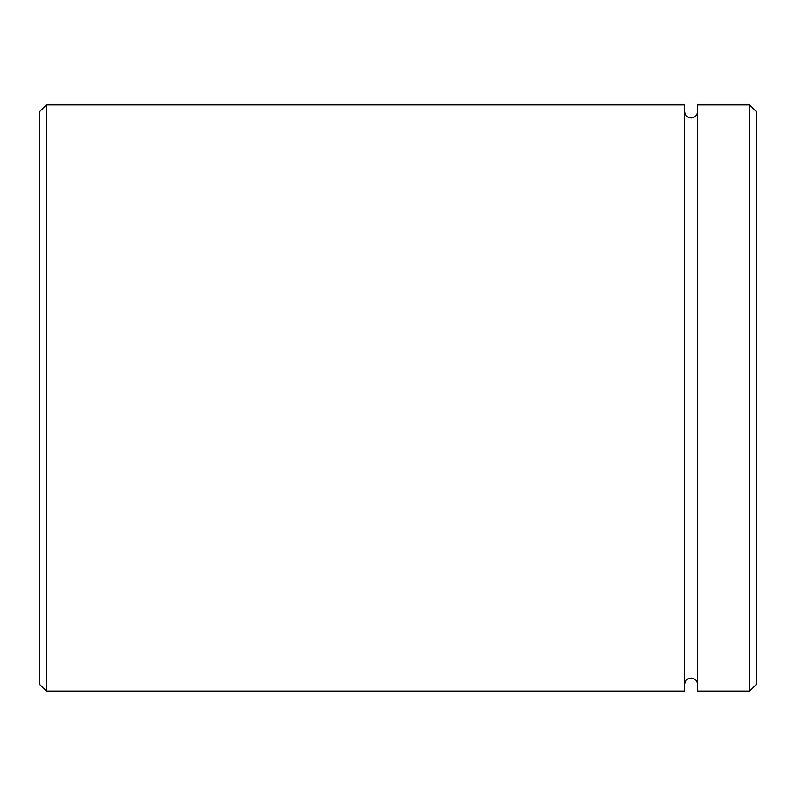 <?xml version="1.0" encoding="UTF-8"?>
<svg xmlns="http://www.w3.org/2000/svg" width="796" height="796" viewBox="0 0 796 796"><rect width="100%" height="100%" fill="white"/><g stroke="black" fill="none" stroke-linecap="round" stroke-linejoin="round"><path stroke-width="1.19" d="M46.317 691.077L39.8 684.56L39.8 111.44L46.317 104.923L46.317 691.077L684.56 691.077L684.56 104.923L46.317 104.923M749.683 104.923L756.2 111.44L756.2 684.56L749.683 691.077L749.683 104.923L697.585 104.923L697.585 691.077L749.683 691.077M684.56 111.44C684.948 115.4 687.117 117.569 691.077 117.957C695.027 117.569 697.197 115.4 697.585 111.44M697.585 684.56C697.197 680.6 695.027 678.431 691.077 678.043C687.117 678.431 684.948 680.6 684.56 684.56"/></g></svg>
